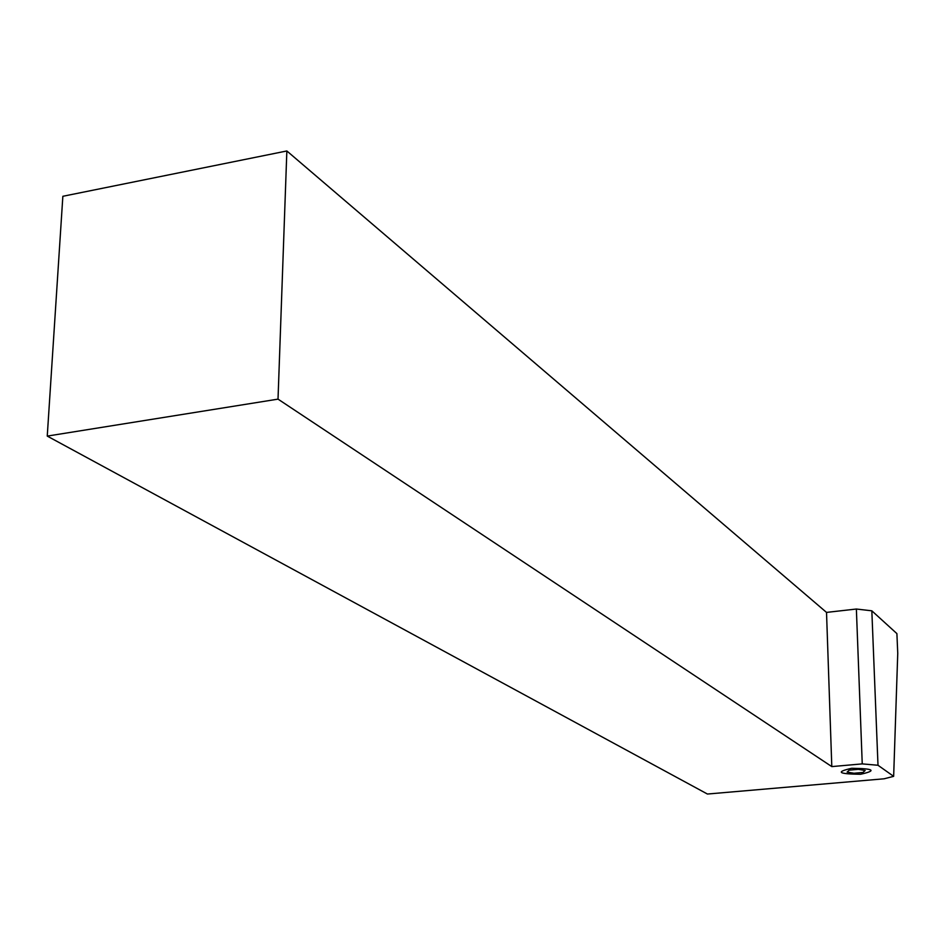 <?xml version="1.0" encoding="UTF-8"?>
<svg xmlns="http://www.w3.org/2000/svg" width="945" height="945" viewBox="0 0 945 945"><rect width="100%" height="100%" fill="white"/><g stroke="black" fill="none" stroke-linecap="round" stroke-linejoin="round"><path stroke-width="1.42" d="M893.651 776.341L897.75 653.338L896.899 633.611L871.833 610.813L877.999 765.261L893.651 776.341L884.059 778.798L707.427 794.036L47.25 436.094L62.854 196.288L286.855 150.964L826.521 612.407L831.801 766.596L278.019 399.133L286.855 150.964M877.999 765.261L862.242 763.891L856.371 609.029L826.521 612.407M856.371 609.029L871.833 610.813M47.25 436.094L278.019 399.133M862.242 763.891L831.801 766.596M860.529 774.274C838.298 773.99 835.345 771.994 851.693 768.285C874.066 768.592 877.007 770.6 860.529 774.274M858.32 769.336L849.26 770.14L847.122 772.1L853.973 773.246L862.986 772.443L865.183 770.494L858.32 769.336"/></g></svg>
